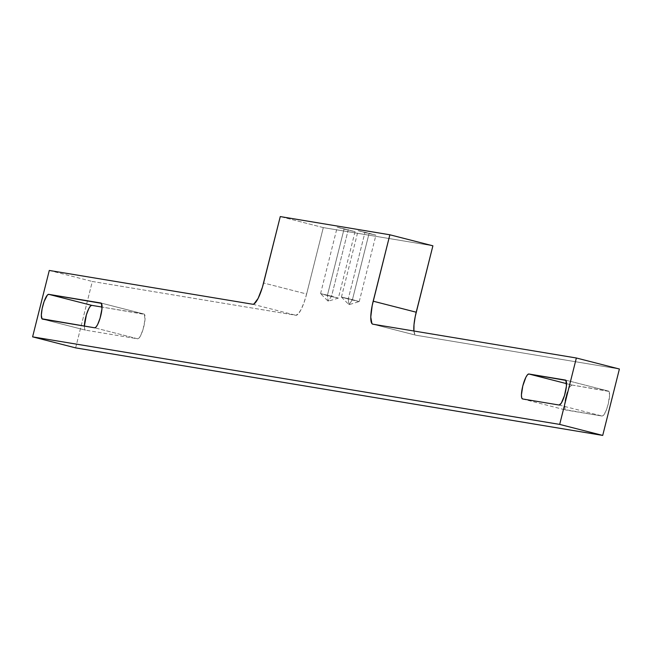 <?xml version="1.0" encoding="UTF-8"?>
<svg xmlns="http://www.w3.org/2000/svg" width="652" height="652" viewBox="0 0 652 652"><rect width="100%" height="100%" fill="white"/><g stroke="black" fill="none" stroke-linecap="round" stroke-linejoin="round"><path stroke-width="0.49" stroke-dasharray="3.26 2.44" d="M352.439 299.675L341.436 297.092L348.991 304.68L359.228 301.574L352.439 299.675L359.236 301.566L348.241 298.983L364.916 232.577L375.919 235.16L369.113 233.269L352.439 299.675L348.991 304.68L348.241 298.983C360.8 302.072 362.194 302.308 352.439 299.675C339.879 296.587 338.478 296.358 348.241 298.983L348.991 304.68L352.439 299.675L369.113 233.269L358.127 230.686L375.813 235.103L358.119 230.686L364.916 232.577L348.241 298.983L341.436 297.092L348.241 298.983M355.047 231.696L338.364 298.103L327.361 295.519L344.044 229.113L355.047 231.696L348.241 229.806L331.558 296.212L328.119 301.208L327.361 295.519C339.92 298.608 341.322 298.836 331.558 296.212C319.007 293.123 317.605 292.887 327.361 295.519L328.119 301.208L331.558 296.212L348.241 229.806L337.247 227.214L354.941 231.639L337.239 227.222L344.044 229.113L327.361 295.519L320.564 293.628L327.361 295.519M323.302 227.597L432.895 245.804L323.302 227.597L280.27 216.578L323.302 227.597L306.619 294.003L323.302 227.597M413.906 330.996L414.957 334.615L415.87 335.209L619.4 369.016L415.87 335.209L372.838 324.191L415.87 335.209A22.828 5.273 -75.6 0 1 415.764 335.185A22.828 5.273 -75.6 0 1 413.914 331.012M75.632 347.875L92.315 281.468L295.845 315.275L298.257 313.922L301.159 309.407L304.093 302.414L306.619 294.003L263.587 282.984L306.619 294.003A22.828 5.273 -75.6 0 1 295.845 315.275L92.315 281.468L75.632 347.875M84.369 326.09L84.638 329.024L85.518 330.148L137.711 338.82L139.063 338.062L140.685 335.527L143.081 329.317L144.98 319.936L144.442 314.362L102.054 307.068L143.937 314.028L101.019 303.033L143.937 314.028A12.787 2.95 -75.6 0 1 143.994 314.036A12.787 2.95 -75.6 0 1 143.709 327.027A12.787 2.95 -75.6 0 1 137.711 338.82L94.679 327.801L137.711 338.82L85.518 330.148L42.486 319.13L85.518 330.148A12.787 2.95 -75.6 0 1 85.461 330.14A12.787 2.95 -75.6 0 1 84.369 326.09M571.894 385.014L569.726 386.848L566.482 394.582L564.567 404.028L565.105 409.643L602.146 416.049L603.516 415.283L605.993 410.907L608.226 404.053L609.587 395.079L608.935 391.412L571.894 385.014A12.877 2.975 -75.6 0 0 565.846 396.881A12.877 2.975 -75.6 0 0 565.561 409.969A12.877 2.975 -75.6 0 0 565.618 409.978L602.146 416.049A12.877 2.975 -75.6 0 0 608.194 404.175A12.877 2.975 -75.6 0 0 608.479 391.094A12.877 2.975 -75.6 0 0 608.422 391.078L565.504 380.092L608.422 391.078L571.894 385.014L566.555 383.645L571.894 385.014M49.283 270.45L92.315 281.468L49.283 270.45M338.355 298.103L328.119 301.208L320.564 293.636L331.558 296.212M252.813 304.256L295.845 315.275L252.813 304.256M559.114 405.031L602.146 416.049L559.114 405.031M522.586 398.959L565.618 409.978L522.586 398.959M359.236 301.566L375.919 235.16M320.564 293.628L337.239 227.222M341.436 297.092L358.119 230.686M372.732 324.166L415.764 335.185M565.447 380.075L608.479 391.094M522.529 398.951L565.561 409.969M42.429 319.121L85.461 330.14M100.962 303.017L143.994 314.036"/><path stroke-width="0.98" d="M432.895 245.804L415.226 316.546L414.004 324.655L413.914 331.012A22.828 5.273 -75.6 0 1 416.212 312.21L432.895 245.804L389.863 234.785L432.895 245.804M619.4 369.016L602.717 435.422L75.632 347.875L32.6 336.856L559.685 424.403L576.368 357.997L372.838 324.191L371.925 323.596L370.776 317.092L372.194 305.527L389.863 234.785L280.27 216.578L389.863 234.785L373.18 301.191L416.212 312.21L373.18 301.191A22.828 5.273 104.4 0 0 372.732 324.166L372.748 324.174A22.828 5.273 104.4 0 0 372.838 324.191L576.368 357.997L619.4 369.016L602.717 435.422L559.685 424.403L576.368 357.997L619.4 369.016M84.369 326.09A12.787 2.95 -75.6 0 1 87.148 312.504A12.787 2.95 -75.6 0 1 91.745 305.356L48.713 294.337L100.905 303.009A12.787 2.95 104.4 0 1 100.962 303.017A12.787 2.95 104.4 0 1 100.677 316.008A12.787 2.95 104.4 0 1 94.679 327.801L42.486 319.13A12.787 2.95 104.4 0 1 42.429 319.121A12.787 2.95 104.4 0 1 42.714 306.122A12.787 2.95 104.4 0 1 48.713 294.337L101.41 303.343L101.948 308.918L100.049 318.298L97.653 324.509L96.031 327.043L94.679 327.801L41.981 318.795L41.337 315.152L42.127 308.673L44.091 301.542L47.36 295.095L48.713 294.337L91.745 305.356L102.054 307.068L91.745 305.356L90.392 306.114L88.77 308.649L86.374 314.859L84.369 326.179M280.27 216.578L262.406 287.287L258.127 298.388L253.938 303.995L252.813 304.256L49.283 270.45L32.6 336.856L49.283 270.45L252.813 304.256A22.828 5.273 104.4 0 0 263.587 282.984L280.27 216.578M528.862 373.995L565.903 380.393L566.441 386.017L564.526 395.462L561.282 403.197L559.114 405.031L522.586 398.959L521.698 397.826L521.421 394.957L522.782 385.984L525.862 377.304L527.492 374.753L528.862 373.995L566.555 383.645L528.862 373.995L565.39 380.059A12.877 2.975 104.4 0 1 565.447 380.075A12.877 2.975 104.4 0 1 565.162 393.156A12.877 2.975 104.4 0 1 559.114 405.031L522.586 398.959A12.877 2.975 104.4 0 1 522.529 398.951A12.877 2.975 104.4 0 1 522.814 385.862A12.877 2.975 104.4 0 1 528.862 373.995M32.6 336.856L75.632 347.875L602.717 435.422L559.685 424.403L32.6 336.856"/></g></svg>
